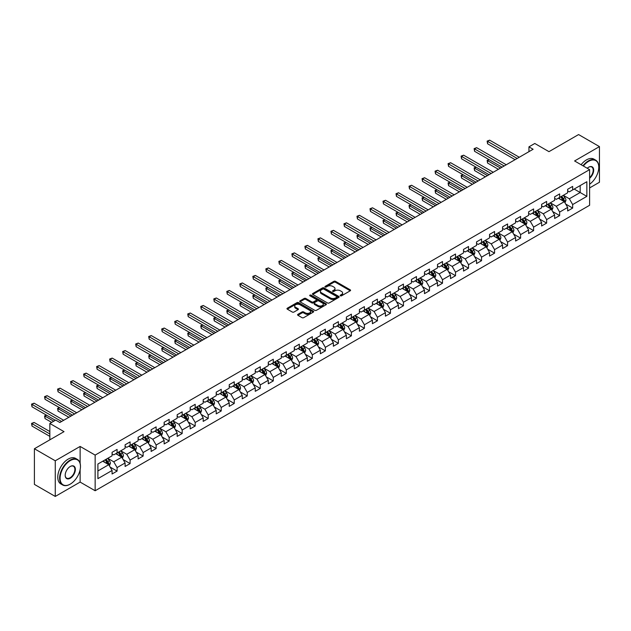 <?xml version="1.0" encoding="UTF-8"?>
<svg xmlns="http://www.w3.org/2000/svg" width="631" height="631" viewBox="0 0 631 631"><rect width="100%" height="100%" fill="white"/><g stroke="black" fill="none" stroke-linecap="round" stroke-linejoin="round"><path stroke-width="0.95" d="M340.393 295.813A0.812 0.465 0 0 0 341.545 295.813L350.244 290.788A1.159 0.67 0 0 0 350.584 290.315A1.159 0.67 0 0 0 350.244 289.842L335.503 281.331A1.159 0.67 0 0 0 333.862 281.331L325.162 286.356A0.812 0.465 0 0 0 326.306 287.018L327.434 286.364A3.707 2.138 0 0 1 332.679 286.364L333.909 287.073A3.707 2.138 0 0 1 334.99 288.588A3.707 2.138 0 0 1 333.909 290.102L332.782 290.749A0.812 0.465 0 0 0 333.925 291.412L335.053 290.765A3.707 2.138 0 0 1 340.29 290.765L341.521 291.475A3.707 2.138 0 0 1 342.609 292.989A3.707 2.138 0 0 1 341.521 294.496L340.393 295.15A0.812 0.465 0 0 0 340.393 295.813L340.393 295.15M297.911 314.333A1.159 0.67 0 0 0 297.572 314.806A1.159 0.67 0 0 0 297.911 315.279L302.044 317.669A1.159 0.67 0 0 0 303.685 317.669L313.347 312.093A1.159 0.67 0 0 0 313.686 311.619A1.159 0.67 0 0 0 313.347 311.146L298.605 302.635A1.159 0.67 0 0 0 296.972 302.635L287.302 308.212A1.159 0.67 0 0 0 286.963 308.685A1.159 0.67 0 0 0 287.302 309.158L292.303 312.045A1.159 0.67 0 0 0 293.936 312.045L298.077 309.655A1.159 0.67 0 0 0 298.416 309.182A1.159 0.67 0 0 0 298.077 308.709L295.6 307.281A3.1 1.79 0 0 1 294.693 306.011A3.1 1.79 0 0 1 296.602 304.363A3.1 1.79 0 0 1 299.977 304.749L309.687 310.349A3.1 1.79 0 0 1 310.594 311.619A3.1 1.79 0 0 1 308.677 313.268A3.1 1.79 0 0 1 305.301 312.881L303.685 311.951A1.159 0.67 0 0 0 302.044 311.951L297.911 314.333L297.911 315.279M589.606 187.935L599.45 182.256L599.45 146.605L578.588 134.561L548.97 151.661L534.788 143.474L528.944 146.849L533.116 149.255L59.85 422.494L55.678 420.08L49.841 423.456L49.841 439.831M80.129 463.351L80.129 446.432L55.26 460.788L34.405 448.744L64.023 431.643L49.841 423.456M80.129 446.432L95.147 455.101L589.606 169.629L589.606 205.28L95.147 490.752L95.147 455.101M599.45 146.605L574.589 160.96L589.606 169.629M327.521 302.967A1.159 0.67 0 0 0 329.153 302.967L338.823 297.382A1.159 0.67 0 0 0 339.162 296.909A1.159 0.67 0 0 0 338.823 296.436L324.082 287.925A1.159 0.67 0 0 0 322.441 287.925L312.779 293.51A1.159 0.67 0 0 0 312.44 293.975A1.159 0.67 0 0 0 312.779 294.448L327.521 302.967M310.271 295.986A0.812 0.465 0 0 1 311.099 296.097L326.069 304.741L316.423 310.318A1.159 0.67 0 0 1 314.782 310.318L300.04 301.807L304.174 299.433L304.174 298.471L300.04 300.861A1.159 0.67 0 0 0 299.701 301.334A1.159 0.67 0 0 0 300.04 301.807L300.04 300.861M304.174 299.433A1.159 0.67 0 0 1 305.814 299.433L305.814 298.471A1.159 0.67 0 0 0 304.174 298.471M305.814 298.471L311.793 301.926A1.159 0.67 0 0 0 313.433 301.926L316.178 300.34A1.159 0.67 0 0 0 316.517 299.867A1.159 0.67 0 0 0 316.178 299.394L309.947 295.797A0.812 0.465 0 0 1 311.099 295.134L326.085 303.787A1.159 0.67 0 0 1 326.424 304.26A1.159 0.67 0 0 1 326.085 304.734L326.085 303.787M55.26 460.788L55.26 496.439L34.405 484.395L34.405 448.744M110.125 467.074L117.09 471.097L117.09 467.579L125.104 462.957L125.104 466.475L130.104 463.58L130.104 460.07L138.118 455.44L138.118 458.958L143.127 456.071L143.127 452.553L151.132 447.931L151.132 451.441L156.141 448.554L156.141 445.036L164.147 440.414L164.147 443.932L169.155 441.037L169.155 437.52L177.169 432.898L177.169 436.415L182.17 433.521L182.17 430.011L190.183 425.381L190.183 428.899L195.192 426.012L195.192 422.494L203.198 417.864L203.198 421.382L208.206 418.495L208.206 414.977L216.22 410.355L216.22 413.873L221.221 410.978L221.221 407.46L229.234 402.838L229.234 406.356L234.243 403.461L234.243 399.944L242.249 395.321L242.249 398.839L247.257 395.952L247.257 392.435L255.263 387.805L255.263 391.323L260.272 388.436L260.272 384.918L268.285 380.296L268.285 383.806L273.286 380.919L273.286 377.401L281.3 372.779L281.3 376.297L286.308 373.402L286.308 369.884L294.314 365.262L294.314 368.78L299.323 365.885L299.323 362.375L307.329 357.745L307.329 361.263L312.337 358.376L312.337 354.859L320.351 350.237L320.351 353.746L325.351 350.86L325.351 347.342L333.365 342.72L333.365 346.238L338.374 343.343L338.374 339.825L346.38 335.203L346.38 338.721L351.388 335.826L351.388 332.316L359.394 327.686L359.394 331.204L364.402 328.317L364.402 324.799L372.416 320.169L372.416 323.687L377.417 320.8L377.417 317.283L385.431 312.66L385.431 316.178L390.439 313.284L390.439 309.766L398.445 305.144L398.445 308.662L403.454 305.767L403.454 302.249L411.459 297.627L411.459 301.145L416.468 298.258L416.468 294.74L424.482 290.11L424.482 293.628L429.482 290.741L429.482 287.223L437.496 282.601L437.496 286.111L442.505 283.224L442.505 279.707L450.51 275.084L450.51 278.602L455.519 275.708L455.519 272.19L463.525 267.568L463.525 271.085L468.533 268.191L468.533 264.681L476.547 260.051L476.547 263.569L481.548 260.682L481.548 257.164L489.561 252.542L489.561 256.052L494.57 253.165L494.57 249.647L502.576 245.025L502.576 248.543L507.584 245.648L507.584 242.13L515.598 237.508L515.598 241.026L520.599 238.132L520.599 234.622L528.612 229.992L528.612 233.509L533.613 230.623L533.613 227.105L541.627 222.475L541.627 225.993L546.635 223.106L546.635 219.588L554.641 214.966L554.641 218.484L559.65 215.589L559.65 212.071L567.663 207.449L567.663 210.967L572.664 208.072L572.664 204.554L586.854 196.367L586.854 181.72L580.173 185.577L580.173 192.518L586.854 196.367M117.09 471.097L112.081 473.991L112.081 470.474L97.9 478.661L97.9 464.014L112.081 455.827L112.081 452.309L117.09 449.422L117.09 452.94L125.104 448.31L125.104 444.792L130.104 441.905L130.104 445.423L138.118 440.801L138.118 437.283L143.127 434.388L143.127 437.906L151.132 433.284L151.132 429.766L156.141 426.879L156.141 430.389L164.147 425.767L164.147 422.249L169.155 419.363L169.155 422.88L177.169 418.25L177.169 414.733L182.17 411.846L182.17 415.364L190.183 410.742L190.183 407.224L195.192 404.329L195.192 407.847L203.198 403.225L203.198 399.707L208.206 396.812L208.206 400.33L216.22 395.708L216.22 392.19L221.221 389.303L221.221 392.821L229.234 388.191L229.234 384.673L234.243 381.787L234.243 385.304L242.249 380.674L242.249 377.164L247.257 374.27L247.257 377.788L255.263 373.166L255.263 369.648L260.272 366.753L260.272 370.271L268.285 365.649L268.285 362.131L273.286 359.244L273.286 362.754L281.3 358.132L281.3 354.614L286.308 351.727L286.308 355.245L294.314 350.615L294.314 347.097L299.323 344.21L299.323 347.728L307.329 343.106L307.329 339.588L312.337 336.694L312.337 340.212L320.351 335.589L320.351 332.072L325.351 329.185L325.351 332.695L333.365 328.073L333.365 324.555L338.374 321.668L338.374 325.186L346.38 320.556L346.38 317.038L351.388 314.151L351.388 317.669L359.394 313.047L359.394 309.529L364.402 306.634L364.402 310.152L372.416 305.53L372.416 302.012L377.417 299.118L377.417 302.635L385.431 298.013L385.431 294.496L390.439 291.609L390.439 295.127L398.445 290.497L398.445 286.979L403.454 284.092L403.454 287.61L411.459 282.98L411.459 279.47L416.468 276.575L416.468 280.093L424.482 275.471L424.482 271.953L429.482 269.058L429.482 272.576L437.496 267.954L437.496 264.436L442.505 261.55L442.505 265.059L450.51 260.437L450.51 256.92L455.519 254.033L455.519 257.551L463.525 252.921L463.525 249.403L468.533 246.516L468.533 250.034L476.547 245.412L476.547 241.894L481.548 238.999L481.548 242.517L489.561 237.895L489.561 234.377L494.57 231.49L494.57 235L502.576 230.378L502.576 226.86L507.584 223.973L507.584 227.491L515.598 222.861L515.598 219.343L520.599 216.457L520.599 219.974L528.612 215.352L528.612 211.835L533.613 208.94L533.613 212.458L541.627 207.836L541.627 204.318L546.635 201.423L546.635 204.941L554.641 200.319L554.641 196.801L559.65 193.914L559.65 197.432L567.663 192.802L567.663 189.284L572.664 186.397L572.664 189.915L586.854 181.72M115.757 453.705L121.767 457.175L113.754 461.797L107.743 458.335M112.081 453.902L113.754 454.864L117.09 452.94M113.754 461.797L117.09 467.579M121.767 457.175L125.104 462.957M128.771 446.196L134.782 449.658L126.768 454.288L120.766 450.818M125.104 446.385L126.768 447.347L130.104 445.423M126.768 454.288L130.104 460.07M134.782 449.658L138.118 455.44M141.786 438.679L147.796 442.15L139.79 446.772L133.78 443.301M138.118 438.868L139.79 439.831L143.127 437.906M139.79 446.772L143.127 452.553M147.796 442.15L151.132 447.931M154.808 431.162L160.81 434.633L152.805 439.255L146.794 435.784M151.132 431.359L152.805 432.322L156.141 430.389M152.805 439.255L156.141 445.036M160.81 434.633L164.147 440.414M167.822 423.646L173.833 427.116L165.819 431.738L159.809 428.275M164.147 423.843L165.819 424.805L169.155 422.88M165.819 431.738L169.155 437.52M173.833 427.116L177.169 432.898M180.837 416.137L186.847 419.599L178.833 424.229L172.831 420.759M177.169 416.326L178.833 417.288L182.17 415.364M178.833 424.229L182.17 430.011M186.847 419.599L190.183 425.381M193.851 408.62L199.861 412.09L191.856 416.712L185.845 413.242M190.183 408.809L191.856 409.771L195.192 407.847M191.856 416.712L195.192 422.494M199.861 412.09L203.198 417.864M206.873 401.103L212.876 404.574L204.87 409.196L198.86 405.725M203.198 401.292L204.87 402.262L208.206 400.33M204.87 409.196L208.206 414.977M212.876 404.574L216.22 410.355M219.888 393.586L225.898 397.057L217.884 401.679L211.874 398.216M216.22 393.783L217.884 394.746L221.221 392.821M217.884 401.679L221.221 407.46M225.898 397.057L229.234 402.838M232.902 386.069L238.912 389.54L230.899 394.17L224.896 390.699M229.234 386.267L230.899 387.229L234.243 385.304M230.899 394.17L234.243 399.944M238.912 389.54L242.249 395.321M245.916 378.561L251.927 382.023L243.921 386.653L237.911 383.183M242.249 378.75L243.921 379.712L247.257 377.788M243.921 386.653L247.257 392.435M251.927 382.023L255.263 387.805M258.939 371.044L264.941 374.514L256.935 379.136L250.925 375.666M255.263 371.233L256.935 372.203L260.272 370.271M256.935 379.136L260.272 384.918M264.941 374.514L268.285 380.296M271.953 363.527L277.963 366.997L269.95 371.62L263.939 368.149M268.285 363.724L269.95 364.686L273.286 362.754M269.95 371.62L273.286 377.401M277.963 366.997L281.3 372.779M284.967 356.01L290.978 359.481L282.964 364.103L276.962 360.64M281.3 356.207L282.964 357.17L286.308 355.245M282.964 364.103L286.308 369.884M290.978 359.481L294.314 365.262M297.99 348.501L303.992 351.964L295.986 356.594L289.976 353.123M294.314 348.691L295.986 349.653L299.323 347.728M295.986 356.594L299.323 362.375M303.992 351.964L307.329 357.745M311.004 340.985L317.007 344.455L309.001 349.077L302.99 345.607M307.329 341.174L309.001 342.136L312.337 340.212M309.001 349.077L312.337 354.859M317.007 344.455L320.351 350.237M324.019 333.468L330.029 336.938L322.015 341.56L316.013 338.09M320.351 333.665L322.015 334.627L325.351 332.695M322.015 341.56L325.351 347.342M330.029 336.938L333.365 342.72M337.033 325.951L343.043 329.421L335.029 334.044L329.027 330.581M333.365 326.148L335.029 327.11L338.374 325.186M335.029 334.044L338.374 339.825M343.043 329.421L346.38 335.203M350.055 318.442L356.058 321.905L348.052 326.535L342.041 323.064M346.38 318.631L348.052 319.594L351.388 317.669M348.052 326.535L351.388 332.316M356.058 321.905L359.394 327.686M363.07 310.925L369.08 314.396L361.066 319.018L355.056 315.547M359.394 311.115L361.066 312.077L364.402 310.152M361.066 319.018L364.402 324.799M369.08 314.396L372.416 320.169M376.084 303.408L382.094 306.879L374.08 311.501L368.078 308.031M372.416 303.598L374.08 304.568L377.417 302.635M374.08 311.501L377.417 317.283M382.094 306.879L385.431 312.66M389.098 295.892L395.109 299.362L387.095 303.984L381.092 300.522M385.431 296.089L387.095 297.051L390.439 295.127M387.095 303.984L390.439 309.766M395.109 299.362L398.445 305.144M402.121 288.375L408.123 291.845L400.117 296.475L394.107 293.005M398.445 288.572L400.117 289.534L403.454 287.61M400.117 296.475L403.454 302.249M408.123 291.845L411.459 297.627M415.135 280.866L421.145 284.329L413.131 288.959L407.121 285.488M411.459 281.055L413.131 282.018L416.468 280.093M413.131 288.959L416.468 294.74M421.145 284.329L424.482 290.11M428.149 273.349L434.16 276.82L426.146 281.442L420.143 277.971M424.482 273.538L426.146 274.509L429.482 272.576M426.146 281.442L429.482 287.223M434.16 276.82L437.496 282.601M441.164 265.832L447.174 269.303L439.168 273.925L433.158 270.454M437.496 266.03L439.168 266.992L442.505 265.059M439.168 273.925L442.505 279.707M447.174 269.303L450.51 275.084M454.186 258.316L460.188 261.786L452.182 266.408L446.172 262.946M450.51 258.513L452.182 259.475L455.519 257.551M452.182 266.408L455.519 272.19M460.188 261.786L463.525 267.568M467.2 250.807L473.211 254.269L465.197 258.899L459.187 255.429M463.525 250.996L465.197 251.958L468.533 250.034M465.197 258.899L468.533 264.681M473.211 254.269L476.547 260.051M480.215 243.29L486.225 246.76L478.211 251.383L472.209 247.912M476.547 243.479L478.211 244.442L481.548 242.517M478.211 251.383L481.548 257.164M486.225 246.76L489.561 252.542M493.229 235.773L499.239 239.244L491.233 243.866L485.223 240.395M489.561 235.97L491.233 236.933L494.57 235M491.233 243.866L494.57 249.647M499.239 239.244L502.576 245.025M506.251 228.256L512.254 231.727L504.248 236.349L498.238 232.886M502.576 228.454L504.248 229.416L507.584 227.491M504.248 236.349L507.584 242.13M512.254 231.727L515.598 237.508M519.266 220.747L525.276 224.21L517.262 228.84L511.252 225.37M515.598 220.937L517.262 221.899L520.599 219.974M517.262 228.84L520.599 234.622M525.276 224.21L528.612 229.992M532.28 213.231L538.29 216.701L530.277 221.323L524.274 217.853M528.612 213.42L530.277 214.382L533.613 212.458M530.277 221.323L533.613 227.105M538.29 216.701L541.627 222.475M545.294 205.714L551.305 209.184L543.299 213.806L537.289 210.336M541.627 205.903L543.299 206.873L546.635 204.941M543.299 213.806L546.635 219.588M551.305 209.184L554.641 214.966M558.317 198.197L564.319 201.668L556.313 206.29L550.303 202.827M554.641 198.394L556.313 199.357L559.65 197.432M556.313 206.29L559.65 212.071M564.319 201.668L567.663 207.449M574.171 189.048L580.173 192.518L569.328 198.781L563.317 195.31M567.663 190.877L569.328 191.84L572.664 189.915M569.328 198.781L572.664 204.554M55.26 496.439L80.129 482.084L95.147 490.752M528.944 146.849L528.944 151.661M97.9 470.955L108.745 464.692L102.743 461.222M108.745 464.692L112.081 470.474M565.699 204.05L572.664 208.072M552.685 211.566L559.65 215.589M539.663 219.083L546.635 223.106M526.648 226.6L533.613 230.623M513.634 234.109L520.599 238.132M500.62 241.626L507.584 245.648M487.597 249.142L494.57 253.165M474.583 256.659L481.548 260.682M461.569 264.168L468.533 268.191M448.554 271.685L455.519 275.708M435.532 279.202L442.505 283.224M422.518 286.719L429.482 290.741M409.503 294.235L416.468 298.258M396.489 301.744L403.454 305.767M383.467 309.261L390.439 313.284M370.452 316.778L377.417 320.8M357.438 324.295L364.402 328.317M344.423 331.803L351.388 335.826M331.401 339.32L338.374 343.343M318.387 346.837L325.351 350.86M305.372 354.354L312.337 358.376M292.358 361.863L299.323 365.885M279.336 369.38L286.308 373.402M266.321 376.896L273.286 380.919M253.307 384.413L260.272 388.436M240.285 391.93L247.257 395.952M227.27 399.439L234.243 403.461M214.256 406.956L221.221 410.978M201.242 414.472L208.206 418.495M188.219 421.989L195.192 426.012M175.205 429.498L182.17 433.521M162.191 437.015L169.155 441.037M149.176 444.532L156.141 448.554M136.154 452.048L143.127 456.071M123.14 459.557L130.104 463.58M80.129 482.084L80.129 469.653M340.724 295.923L341.521 295.466A3.707 2.138 0 0 0 342.609 293.951L342.609 292.989M334.99 288.588L334.99 289.55A3.707 2.138 0 0 1 333.909 291.065L333.105 291.53M350.229 290.796L335.503 282.294A1.159 0.67 0 0 0 333.862 282.294L325.486 287.129M338.823 296.436L338.823 297.382L324.082 288.888A1.159 0.67 0 0 0 322.441 288.888L312.795 294.464M336.773 297.24A0.812 0.465 0 0 0 336.773 296.578L323.829 289.108A0.812 0.465 0 0 0 322.686 289.108L321.495 289.795A3.707 2.138 0 0 0 320.414 291.309A3.707 2.138 0 0 0 321.495 292.823L330.344 297.927A3.707 2.138 0 0 0 335.582 297.927L336.773 297.24L336.773 298.203A0.812 0.465 0 0 0 337.009 297.871L337.009 296.909M320.414 291.309L320.414 292.271A3.707 2.138 0 0 0 321.495 293.786L321.495 292.823M336.773 298.203L335.582 298.889A3.707 2.138 0 0 1 330.344 298.889L321.495 293.786M305.814 299.433L311.793 302.888A1.159 0.67 0 0 0 313.433 302.888L316.178 301.303A1.159 0.67 0 0 0 316.517 300.829L316.517 299.867M318 305.507A3.1 1.79 0 0 0 321.376 305.893A3.1 1.79 0 0 0 323.285 304.237A3.1 1.79 0 0 0 322.378 302.975L318.963 301.003A1.159 0.67 0 0 0 317.322 301.003L314.577 302.588A1.159 0.67 0 0 0 314.238 303.054A1.159 0.67 0 0 0 314.577 303.527L318 305.507L318 306.469A3.1 1.79 0 0 0 321.376 306.855A3.1 1.79 0 0 0 323.285 305.207L323.285 304.237M314.238 303.054L314.238 304.024A1.159 0.67 0 0 0 314.577 304.497L314.577 303.527M318 306.469L314.577 304.497M310.594 311.619L310.594 312.582A3.1 1.79 0 0 1 308.677 314.23A3.1 1.79 0 0 1 305.301 313.844L303.685 312.913A1.159 0.67 0 0 0 302.044 312.913L297.927 315.287M294.693 306.011L294.693 306.974A3.1 1.79 0 0 0 295.6 308.243L295.6 307.281M298.077 308.709L298.077 309.655L295.6 308.243M313.347 311.146L313.347 312.093L298.605 303.598A1.159 0.67 0 0 0 296.972 303.598L287.318 309.166L287.302 308.212M564.982 202.811L565.975 200.311A3.123 1.806 -120 0 0 564.974 197.645L563.254 195.35M560.249 199.317L559.082 197.755M489.167 159.722L487.582 160.637L487.582 163.05L498.403 169.297M560.667 196.84L562.387 199.136A3.123 1.806 60 0 1 563.286 201.021L564.288 200.445A3.123 1.806 -120 0 0 563.388 198.56L561.669 196.265M560.888 196.714L562.797 199.262A1.593 0.923 60 0 1 563.089 199.751L564.288 200.445M487.582 163.05L487.124 160.377L500.493 168.091M487.124 160.377L488.986 159.619M517.175 158.46L487.582 141.368L489.672 140.169L519.266 157.253M515.093 159.659L487.582 143.781L487.582 141.368L487.124 141.107L489.672 140.169M487.582 143.781L487.124 141.107M589.606 184.22A14.395 8.313 120 0 0 598.78 167.223A14.395 8.313 120 0 0 588.605 161.347A14.395 8.313 120 0 0 583.375 166.032M582.941 165.787A14.75 8.518 -60 0 1 588.352 160.913A14.75 8.518 -60 0 1 595.727 160.179A14.75 8.518 -60 0 1 598.78 166.931A14.75 8.518 -60 0 1 598.78 167.081M587.209 168.248A7.201 4.157 -60 0 1 588.605 167.223L588.605 167.223A7.201 4.157 -60 0 1 593.668 169.597A7.201 4.157 -60 0 1 589.606 178.289M581.104 164.723A14.75 8.518 -60 0 1 586.514 159.856A14.75 8.518 -60 0 1 593.889 159.122L595.727 160.179M589.606 177.634A6.846 3.952 120 0 0 593.03 171.703A6.846 3.952 120 0 0 591.775 167.026A6.846 3.952 120 0 0 588.478 167.302M70.033 484.253L70.286 484.103A14.395 8.313 120 0 0 80.46 466.475A14.395 8.313 120 0 0 70.286 460.598A14.395 8.313 120 0 0 60.103 478.227A14.395 8.313 120 0 0 70.286 484.103L70.033 484.253A14.75 8.518 -60 0 1 62.658 484.979A14.75 8.518 -60 0 1 60.395 473.163A14.75 8.518 -60 0 1 70.033 460.165A14.75 8.518 -60 0 1 77.408 459.431A14.75 8.518 -60 0 1 80.46 466.183A14.75 8.518 -60 0 1 80.46 466.333M70.286 478.227A7.201 4.157 -60 0 1 65.19 475.293A7.201 4.157 -60 0 1 70.286 466.475L70.286 466.475A7.201 4.157 -60 0 1 75.373 469.409A7.201 4.157 -60 0 1 70.286 478.227M65.19 475.143A6.846 3.952 120 0 0 66.61 478.132A6.846 3.952 120 0 0 70.033 477.793A6.846 3.952 120 0 0 74.505 471.767A6.846 3.952 120 0 0 73.456 466.277A6.846 3.952 120 0 0 70.159 466.546M62.658 484.979L60.821 483.922A14.75 8.518 -60 0 1 58.557 472.098A14.75 8.518 -60 0 1 68.195 459.1A14.75 8.518 -60 0 1 75.57 458.374L77.408 459.431M551.967 210.328L552.961 207.828A3.123 1.806 -120 0 0 551.959 205.162L550.24 202.859M547.235 206.834L546.067 205.272M476.153 167.239L474.567 168.154L474.567 170.559L485.389 176.814M547.653 204.357L549.372 206.652A3.123 1.806 60 0 1 550.271 208.538L551.273 207.954A3.123 1.806 -120 0 0 550.374 206.077L548.654 203.781M547.866 204.231L549.782 206.779A1.593 0.923 60 0 1 550.066 207.268L551.273 207.954M474.567 170.559L474.11 167.885L487.471 175.607M474.11 167.885L475.971 167.136M538.945 217.837L539.939 215.337A3.123 1.806 -120 0 0 538.945 212.679L537.218 210.375M534.22 214.351L533.053 212.789M463.138 174.755L461.553 175.67L461.553 178.076L472.374 184.323M534.638 211.874L536.358 214.169A3.123 1.806 60 0 1 537.249 216.047L538.251 215.471A3.123 1.806 -120 0 0 537.36 213.594L535.632 211.29M534.851 211.748L536.76 214.295A1.593 0.923 60 0 1 537.052 214.777L538.251 215.471M461.553 178.076L461.095 175.402L474.457 183.124M461.095 175.402L462.957 174.645M504.161 165.969L474.567 148.884L476.65 147.678L506.251 164.77M502.079 167.176L474.567 151.29L474.567 148.884L474.11 148.616L476.65 147.678M474.567 151.29L474.11 148.616M491.147 173.486L461.553 156.401L463.635 155.194L493.229 172.279M489.064 174.692L461.553 158.807L461.553 156.401L461.095 156.133L463.635 155.194M461.553 158.807L461.095 156.133M525.931 225.354L526.924 222.853A3.123 1.806 -120 0 0 525.931 220.187L524.203 217.892M521.206 221.86L520.031 220.298M450.124 182.272L448.538 183.187L448.538 185.593L459.36 191.84M521.616 219.383L523.344 221.686A3.123 1.806 60 0 1 524.235 223.563L525.237 222.988A3.123 1.806 -120 0 0 524.345 221.11L522.618 218.807M521.837 219.257L523.746 221.812A1.593 0.923 60 0 1 524.038 222.293L525.237 222.988M448.538 185.593L448.073 182.919L461.442 190.633M448.073 182.919L449.935 182.162M512.916 232.871L513.91 230.37A3.123 1.806 -120 0 0 512.908 227.704L511.189 225.409M508.184 229.376L507.016 227.815M437.102 189.781L435.516 190.696L435.516 193.11L446.338 199.357M508.602 226.9L510.321 229.203A3.123 1.806 60 0 1 511.22 231.08L512.222 230.504A3.123 1.806 -120 0 0 511.323 228.619L509.603 226.324M508.823 226.774L510.731 229.321A1.593 0.923 60 0 1 511.023 229.81L512.222 230.504M435.516 193.11L435.059 190.436L448.428 198.15M435.059 190.436L436.92 189.679M499.902 240.387L500.896 237.887A3.123 1.806 -120 0 0 499.894 235.221L498.174 232.926M495.169 236.893L494.002 235.331M424.087 197.298L422.502 198.213L422.502 200.619L433.323 206.873M495.587 234.416L497.307 236.712A3.123 1.806 60 0 1 498.206 238.597L499.2 238.013A3.123 1.806 -120 0 0 498.309 236.136L496.589 233.841M495.8 234.29L497.717 236.838A1.593 0.923 60 0 1 498.001 237.327L499.2 238.013M422.502 200.619L422.044 197.953L435.406 205.667M422.044 197.953L423.906 197.195M478.132 181.002L448.538 163.918L450.621 162.711L480.215 179.796M476.042 182.209L448.538 166.324L448.538 163.918L448.073 163.65L450.621 162.711M448.538 166.324L448.073 163.65M465.11 188.519L435.516 171.427L437.606 170.228L467.2 187.312M463.028 189.718L435.516 173.84L435.516 171.427L435.059 171.167L437.606 170.228M435.516 173.84L435.059 171.167M452.096 196.028L422.502 178.944L424.584 177.737L454.186 194.829M450.013 197.235L422.502 181.349L422.502 178.944L422.044 178.676L424.584 177.737M422.502 181.349L422.044 178.676M439.081 203.545L409.487 186.46L411.57 185.254L441.164 202.338M436.991 204.752L409.487 188.866L409.487 186.46L409.03 186.192L411.57 185.254M409.487 188.866L409.03 186.192M426.067 211.062L396.465 193.977L398.555 192.77L428.149 209.855M423.977 212.268L396.465 196.383L396.465 193.977L396.008 193.709L398.555 192.77M396.465 196.383L396.008 193.709M413.045 218.578L383.451 201.486L385.541 200.287L415.135 217.372M410.962 219.777L383.451 203.9L383.451 201.486L382.993 201.226L385.541 200.287M383.451 203.9L382.993 201.226M400.03 226.087L370.436 209.003L372.519 207.796L402.121 224.888M397.948 227.294L370.436 211.417L370.436 209.003L369.979 208.743L372.519 207.796M370.436 211.417L369.979 208.743M387.016 233.604L357.422 216.52L359.504 215.313L389.098 232.405M384.926 234.811L357.422 218.925L357.422 216.52L356.965 216.252L359.504 215.313M357.422 218.925L356.965 216.252M374.002 241.121L344.4 224.037L346.49 222.83L376.084 239.914M371.911 242.328L344.4 226.442L344.4 224.037L343.942 223.768L346.49 222.83M344.4 226.442L343.942 223.768M360.979 248.638L331.385 231.545L333.476 230.347L363.07 247.431M358.897 249.837L331.385 233.959L331.385 231.545L330.928 231.285L333.476 230.347M331.385 233.959L330.928 231.285M347.965 256.154L318.371 239.062L320.453 237.863L350.055 254.948M345.883 257.353L318.371 241.476L318.371 239.062L317.914 238.802L320.453 237.863M318.371 241.476L317.914 238.802M334.951 263.663L305.357 246.579L307.439 245.372L337.033 262.464M332.86 264.87L305.357 248.985L305.357 246.579L304.891 246.311L307.439 245.372M305.357 248.985L304.891 246.311M321.936 271.18L292.334 254.096L294.425 252.889L324.019 269.973M319.846 272.387L292.334 256.501L292.334 254.096L291.877 253.828L294.425 252.889M292.334 256.501L291.877 253.828M308.914 278.697L279.32 261.613L281.41 260.406L311.004 277.49M306.832 279.904L279.32 264.018L279.32 261.613L278.863 261.344L281.41 260.406M279.32 264.018L278.863 261.344M295.9 286.214L266.306 269.121L268.388 267.923L297.99 285.007M293.817 287.413L266.306 271.535L266.306 269.121L265.848 268.861L268.388 267.923M266.306 271.535L265.848 268.861M282.885 293.723L253.291 276.638L255.374 275.431L284.967 292.524M280.795 294.929L253.291 279.044L253.291 276.638L252.826 276.37L255.374 275.431M253.291 279.044L252.826 276.37M269.871 301.239L240.269 284.155L242.359 282.948L271.953 300.033M267.781 302.446L240.269 286.561L240.269 284.155L239.812 283.887L242.359 282.948M240.269 286.561L239.812 283.887M256.849 308.756L227.255 291.672L229.345 290.465L258.939 307.549M254.766 309.963L227.255 294.078L227.255 291.672L226.797 291.404L229.345 290.465M227.255 294.078L226.797 291.404M243.834 316.273L214.24 299.181L216.323 297.982L245.924 315.066M241.752 317.472L214.24 301.594L214.24 299.181L213.783 298.92L216.323 297.982M214.24 301.594L213.783 298.92M486.88 247.896L487.873 245.396A3.123 1.806 -120 0 0 486.88 242.738L485.152 240.435M482.155 244.41L480.98 242.848M411.073 204.815L409.487 205.73L409.487 208.135L420.309 214.382M482.565 241.933L484.292 244.229A3.123 1.806 60 0 1 485.184 246.114L486.185 245.53A3.123 1.806 -120 0 0 485.294 243.653L483.567 241.35M482.786 241.807L484.695 244.355A1.593 0.923 60 0 1 484.987 244.836L486.185 245.53M409.487 208.135L409.03 205.461L422.391 213.183M409.03 205.461L410.884 204.704M473.865 255.413L474.859 252.913A3.123 1.806 -120 0 0 473.857 250.255L472.138 247.951M469.141 251.919L467.965 250.357M398.051 212.331L396.465 213.246L396.465 215.652L407.287 221.899M469.551 249.442L471.278 251.745A3.123 1.806 60 0 1 472.169 253.623L473.171 253.047A3.123 1.806 -120 0 0 472.272 251.17L470.552 248.866M469.772 249.316L471.68 251.872A1.593 0.923 60 0 1 471.972 252.353L473.171 253.047M396.465 215.652L396.008 212.978L409.377 220.692M396.008 212.978L397.869 212.221M460.851 262.93L461.845 260.429A3.123 1.806 -120 0 0 460.843 257.763L459.123 255.468M456.118 259.436L454.951 257.874M385.036 219.84L383.451 220.755L383.451 223.169L394.272 229.416M456.536 256.959L458.256 259.262A3.123 1.806 60 0 1 459.155 261.139L460.157 260.564A3.123 1.806 -120 0 0 459.258 258.678L457.538 256.383M456.757 256.833L458.666 259.388A1.593 0.923 60 0 1 458.95 259.869L460.157 260.564M383.451 223.169L382.993 220.495L396.363 228.209M382.993 220.495L384.855 219.738M447.836 270.447L448.822 267.946A3.123 1.806 -120 0 0 447.829 265.28L446.109 262.985M443.104 266.952L441.937 265.391M372.022 227.357L370.436 228.272L370.436 230.686L381.258 236.933M443.522 264.476L445.241 266.771A3.123 1.806 60 0 1 446.141 268.656L447.134 268.08A3.123 1.806 -120 0 0 446.243 266.195L444.524 263.9M443.735 264.35L445.652 266.897A1.593 0.923 60 0 1 445.936 267.386L447.134 268.08M370.436 230.686L369.979 228.012L383.34 235.726M369.979 228.012L371.84 227.255M434.814 277.955L435.808 275.455A3.123 1.806 -120 0 0 434.814 272.797L433.087 270.494M430.09 274.469L428.914 272.907M359.007 234.874L357.422 235.789L357.422 238.195L368.244 244.442M430.5 271.993L432.227 274.288A3.123 1.806 60 0 1 433.118 276.173L434.12 275.589A3.123 1.806 -120 0 0 433.229 273.712L431.501 271.409M430.721 271.866L432.629 274.414A1.593 0.923 60 0 1 432.921 274.895L434.12 275.589M357.422 238.195L356.965 235.521L370.326 243.243M356.965 235.521L358.818 234.764M421.8 285.472L422.794 282.972A3.123 1.806 -120 0 0 421.792 280.314L420.072 278.011M417.067 281.986L415.9 280.424M345.985 242.391L344.4 243.306L344.4 245.711L355.221 251.958M417.485 279.501L419.213 281.805A3.123 1.806 60 0 1 420.104 283.682L421.106 283.106A3.123 1.806 -120 0 0 420.207 281.229L418.487 278.926M417.706 279.383L419.615 281.931A1.593 0.923 60 0 1 419.907 282.412L421.106 283.106M344.4 245.711L343.942 243.038L357.312 250.759M343.942 243.038L345.804 242.28M408.785 292.989L409.779 290.489A3.123 1.806 -120 0 0 408.778 287.823L407.058 285.527M404.053 289.495L402.886 287.933M332.971 249.9L331.385 250.815L331.385 253.228L342.207 259.475M404.471 287.018L406.19 289.321A3.123 1.806 60 0 1 407.09 291.199L408.091 290.623A3.123 1.806 -120 0 0 407.192 288.738L405.473 286.442M404.692 286.892L406.601 289.448A1.593 0.923 60 0 1 406.885 289.929L408.091 290.623M331.385 253.228L330.928 250.554L344.297 258.268M330.928 250.554L332.789 249.797M395.771 300.506L396.757 298.006A3.123 1.806 -120 0 0 395.763 295.34L394.044 293.044M391.039 297.012L389.871 295.45M319.956 257.416L318.371 258.331L318.371 260.745L329.193 266.992M391.457 294.535L393.176 296.83A3.123 1.806 60 0 1 394.067 298.715L395.069 298.14A3.123 1.806 -120 0 0 394.178 296.255L392.458 293.959M391.67 294.409L393.586 296.956A1.593 0.923 60 0 1 393.87 297.446L395.069 298.14M318.371 260.745L317.914 258.071L331.275 265.785M317.914 258.071L319.775 257.314M382.749 308.023L383.743 305.522A3.123 1.806 -120 0 0 382.749 302.856L381.021 300.553M378.024 304.528L376.849 302.967M306.942 264.933L305.357 265.848L305.357 268.254L316.178 274.509M378.434 302.052L380.162 304.347A3.123 1.806 60 0 1 381.053 306.232L382.055 305.649A3.123 1.806 -120 0 0 381.163 303.771L379.436 301.476M378.655 301.926L380.564 304.473A1.593 0.923 60 0 1 380.856 304.962L382.055 305.649M305.357 268.254L304.891 265.58L318.261 273.302M304.891 265.58L306.753 264.831M369.734 315.532L370.728 313.031A3.123 1.806 -120 0 0 369.727 310.373L368.007 308.07M365.002 312.045L363.835 310.484M293.92 272.45L292.334 273.365L292.334 275.771L303.156 282.018M365.42 309.569L367.139 311.864A3.123 1.806 60 0 1 368.039 313.741L369.04 313.165A3.123 1.806 -120 0 0 368.141 311.288L366.422 308.985M365.641 309.442L367.55 311.99A1.593 0.923 60 0 1 367.841 312.471L369.04 313.165M292.334 275.771L291.877 273.097L305.246 280.819M291.877 273.097L293.738 272.34M356.72 323.048L357.714 320.548A3.123 1.806 -120 0 0 356.712 317.882L354.993 315.587M351.988 319.554L350.82 317.992M280.905 279.967L279.32 280.882L279.32 283.287L290.142 289.534M352.406 317.077L354.125 319.381A3.123 1.806 60 0 1 355.024 321.258L356.026 320.682A3.123 1.806 -120 0 0 355.127 318.805L353.407 316.502M352.619 316.951L354.535 319.507A1.593 0.923 60 0 1 354.819 319.988L356.026 320.682M279.32 283.287L278.863 280.614L292.232 288.328M278.863 280.614L280.724 279.856M343.706 330.565L344.692 328.065A3.123 1.806 -120 0 0 343.698 325.399L341.978 323.104M338.973 327.071L337.806 325.509M267.891 287.476L266.306 288.391L266.306 290.804L277.127 297.051M339.391 324.594L341.111 326.897A3.123 1.806 60 0 1 342.002 328.775L343.004 328.199A3.123 1.806 -120 0 0 342.112 326.314L340.393 324.019M339.604 324.468L341.513 327.016A1.593 0.923 60 0 1 341.805 327.505L343.004 328.199M266.306 290.804L265.848 288.13L279.21 295.844M265.848 288.13L267.71 287.373M330.683 338.082L331.677 335.582A3.123 1.806 -120 0 0 330.683 332.916L328.956 330.62M325.959 334.588L324.784 333.026M254.877 294.993L253.291 295.907L253.291 298.313L264.113 304.568M326.369 332.111L328.096 334.406A3.123 1.806 60 0 1 328.988 336.291L329.989 335.708A3.123 1.806 -120 0 0 329.098 333.831L327.371 331.535M326.59 331.985L328.499 334.533A1.593 0.923 60 0 1 328.79 335.022L329.989 335.708M253.291 298.313L252.826 295.647L266.195 303.361M252.826 295.647L254.687 294.89M317.669 345.591L318.663 343.09A3.123 1.806 -120 0 0 317.661 340.432L315.942 338.129M312.937 342.105L311.769 340.543M241.854 302.509L240.269 303.424L240.269 305.83L251.091 312.077M313.355 339.628L315.074 341.923A3.123 1.806 60 0 1 315.973 343.808L316.975 343.225A3.123 1.806 -120 0 0 316.076 341.347L314.356 339.044M313.575 339.502L315.484 342.049A1.593 0.923 60 0 1 315.776 342.53L316.975 343.225M240.269 305.83L239.812 303.156L253.181 310.878M239.812 303.156L241.673 302.399M304.655 353.108L305.649 350.607A3.123 1.806 -120 0 0 304.647 347.949L302.927 345.646M299.922 349.613L298.755 348.052M228.84 310.026L227.255 310.941L227.255 313.347L238.076 319.594M300.34 347.137L302.06 349.44A3.123 1.806 60 0 1 302.959 351.317L303.961 350.741A3.123 1.806 -120 0 0 303.061 348.864L301.342 346.561M300.553 347.011L302.47 349.566A1.593 0.923 60 0 1 302.754 350.047L303.961 350.741M227.255 313.347L226.797 310.673L240.166 318.387M226.797 310.673L228.659 309.916M291.64 360.624L292.626 358.124A3.123 1.806 -120 0 0 291.632 355.458L289.913 353.163M286.908 357.13L285.74 355.568M215.826 317.535L214.24 318.45L214.24 320.863L225.062 327.11M287.326 354.654L289.045 356.957A3.123 1.806 60 0 1 289.937 358.834L290.938 358.258A3.123 1.806 -120 0 0 290.047 356.373L288.328 354.078M287.539 354.527L289.448 357.083A1.593 0.923 60 0 1 289.739 357.564L290.938 358.258M214.24 320.863L213.783 318.19L227.144 325.904M213.783 318.19L215.644 317.432M278.618 368.141L279.612 365.641A3.123 1.806 -120 0 0 278.618 362.975L276.891 360.68M273.893 364.647L272.718 363.085M202.811 325.052L201.226 325.967L201.226 328.38L212.048 334.627M274.304 362.17L276.031 364.466A3.123 1.806 60 0 1 276.922 366.351L277.924 365.775A3.123 1.806 -120 0 0 277.033 363.89L275.305 361.595M274.524 362.044L276.433 364.592A1.593 0.923 60 0 1 276.725 365.081L277.924 365.775M201.226 328.38L200.761 325.706L214.13 333.42M200.761 325.706L202.622 324.949M265.604 375.65L266.597 373.15A3.123 1.806 -120 0 0 265.596 370.492L263.876 368.188M260.871 372.164L259.704 370.602M189.789 332.569L188.204 333.483L188.204 335.889L199.025 342.136M261.289 369.687L263.009 371.982A3.123 1.806 60 0 1 263.908 373.867L264.91 373.284A3.123 1.806 -120 0 0 264.01 371.407L262.291 369.103M261.51 369.561L263.419 372.109A1.593 0.923 60 0 1 263.711 372.59L264.91 373.284M188.204 335.889L187.746 333.215L201.115 340.937M187.746 333.215L189.608 332.458M252.589 383.167L253.583 380.667A3.123 1.806 -120 0 0 252.581 378.008L250.862 375.705M247.857 379.681L246.689 378.119M176.775 340.085L175.189 341L175.189 343.406L186.011 349.653M248.275 377.196L249.994 379.499A3.123 1.806 60 0 1 250.893 381.376L251.895 380.801A3.123 1.806 -120 0 0 250.996 378.923L249.277 376.62M248.488 377.078L250.404 379.625A1.593 0.923 60 0 1 250.688 380.107L251.895 380.801M175.189 343.406L174.732 340.732L188.101 348.454M174.732 340.732L176.593 339.975M239.567 390.684L240.561 388.183A3.123 1.806 -120 0 0 239.567 385.517L237.84 383.222M234.842 387.189L233.675 385.628M163.76 347.594L162.175 348.509L162.175 350.923L172.997 357.17M235.26 384.713L236.98 387.016A3.123 1.806 60 0 1 237.871 388.893L238.873 388.317A3.123 1.806 -120 0 0 237.982 386.432L236.254 384.137M235.473 384.587L237.382 387.142A1.593 0.923 60 0 1 237.674 387.623L238.873 388.317M162.175 350.923L161.717 348.249L175.079 355.963M161.717 348.249L163.579 347.492M226.553 398.2L227.546 395.7A3.123 1.806 -120 0 0 226.553 393.034L224.825 390.739M221.828 394.706L220.653 393.145M150.746 355.111L149.161 356.026L149.161 358.44L159.982 364.686M222.238 392.23L223.966 394.525A3.123 1.806 60 0 1 224.857 396.41L225.859 395.834A3.123 1.806 -120 0 0 224.967 393.949L223.24 391.654M222.459 392.103L224.368 394.651A1.593 0.923 60 0 1 224.66 395.14L225.859 395.834M149.161 358.44L148.695 355.766L162.064 363.48M148.695 355.766L150.557 355.008M213.538 405.717L214.532 403.217A3.123 1.806 -120 0 0 213.53 400.551L211.811 398.248M208.806 402.223L207.638 400.661M137.724 362.628L136.138 363.543L136.138 365.948L146.96 372.203M209.224 399.746L210.943 402.042A3.123 1.806 60 0 1 211.842 403.927L212.844 403.343A3.123 1.806 -120 0 0 211.945 401.466L210.226 399.171M209.445 399.62L211.353 402.168A1.593 0.923 60 0 1 211.645 402.657L212.844 403.343M136.138 365.948L135.681 363.275L149.05 370.996M135.681 363.275L137.542 362.525M200.524 413.226L201.518 410.726A3.123 1.806 -120 0 0 200.516 408.068L198.797 405.765M195.791 409.74L194.624 408.178M124.709 370.145L123.124 371.06L123.124 373.465L133.946 379.712M196.209 407.263L197.929 409.558A3.123 1.806 60 0 1 198.828 411.436L199.83 410.86A3.123 1.806 -120 0 0 198.931 408.983L197.211 406.68M196.422 407.137L198.339 409.685A1.593 0.923 60 0 1 198.623 410.166L199.83 410.86M123.124 373.465L122.666 370.791L136.028 378.513M122.666 370.791L124.528 370.034M187.502 420.743L188.495 418.243A3.123 1.806 -120 0 0 187.502 415.577L185.774 413.281M182.777 417.249L181.61 415.687M111.695 377.654L110.109 378.576L110.109 380.982L120.931 387.229M183.187 414.772L184.915 417.075A3.123 1.806 60 0 1 185.806 418.952L186.808 418.377A3.123 1.806 -120 0 0 185.916 416.499L184.189 414.196M183.408 414.646L185.317 417.201A1.593 0.923 60 0 1 185.609 417.683L186.808 418.377M110.109 380.982L109.652 378.308L123.013 386.022M109.652 378.308L111.513 377.551M174.487 428.26L175.481 425.759A3.123 1.806 -120 0 0 174.487 423.093L172.76 420.798M169.763 424.766L168.587 423.204M98.681 385.17L97.087 386.085L97.087 388.499L107.909 394.746M170.173 422.289L171.9 424.592A3.123 1.806 60 0 1 172.791 426.469L173.793 425.893A3.123 1.806 -120 0 0 172.902 424.008L171.175 421.713M170.394 422.163L172.302 424.71A1.593 0.923 60 0 1 172.594 425.199L173.793 425.893M97.087 388.499L96.63 385.825L109.999 393.539M96.63 385.825L98.491 385.068M230.82 323.782L201.226 306.698L203.308 305.491L232.902 322.583M228.73 324.989L201.226 309.111L201.226 306.698L200.761 306.437L203.308 305.491M201.226 309.111L200.761 306.437M217.805 331.299L188.204 314.214L190.294 313.008L219.888 330.1M215.715 332.505L188.204 316.62L188.204 314.214L187.746 313.946L190.294 313.008M188.204 316.62L187.746 313.946M204.783 338.815L175.189 321.731L177.279 320.524L206.873 337.609M202.701 340.022L175.189 324.137L175.189 321.731L174.732 321.463L177.279 320.524M175.189 324.137L174.732 321.463M191.769 346.332L162.175 329.24L164.257 328.041L193.851 345.125M189.686 347.531L162.175 331.654L162.175 329.24L161.717 328.98L164.257 328.041M162.175 331.654L161.717 328.98M178.754 353.849L149.161 336.757L151.243 335.558L180.837 352.642M176.664 355.048L149.161 339.17L149.161 336.757L148.695 336.497L151.243 335.558M149.161 339.17L148.695 336.497M165.732 361.358L136.138 344.274L138.228 343.067L167.822 360.159M163.65 362.565L136.138 346.679L136.138 344.274L135.681 344.005L138.228 343.067M136.138 346.679L135.681 344.005M152.718 368.875L123.124 351.79L125.206 350.584L154.808 367.668M150.635 370.081L123.124 354.196L123.124 351.79L122.666 351.522L125.206 350.584M123.124 354.196L122.666 351.522M139.703 376.391L110.109 359.307L112.192 358.1L141.786 375.185M137.613 377.598L110.109 361.713L110.109 359.307L109.652 359.039L112.192 358.1M110.109 361.713L109.652 359.039M126.689 383.908L97.087 366.816L99.177 365.617L128.771 382.701M124.599 385.107L97.087 369.23L97.087 366.816L96.63 366.556L99.177 365.617M97.087 369.23L96.63 366.556M161.473 435.776L162.467 433.276A3.123 1.806 -120 0 0 161.465 430.61L159.746 428.315M156.74 432.282L155.573 430.721M85.658 392.687L84.073 393.602L84.073 396.008L94.895 402.262M157.158 429.806L158.878 432.101A3.123 1.806 60 0 1 159.777 433.986L160.779 433.402A3.123 1.806 -120 0 0 159.88 431.525L158.16 429.23M157.379 429.679L159.288 432.227A1.593 0.923 60 0 1 159.58 432.716L160.779 433.402M84.073 396.008L83.615 393.342L96.985 401.056M83.615 393.342L85.477 392.585M113.667 391.417L84.073 374.333L86.163 373.126L115.757 390.218M111.584 392.624L84.073 376.739L84.073 374.333L83.615 374.065L86.163 373.126M84.073 376.739L83.615 374.065M148.459 443.285L149.444 440.785A3.123 1.806 -120 0 0 148.451 438.127L146.731 435.824M143.726 439.799L142.559 438.237M72.644 400.204L71.058 401.119L71.058 403.524L81.88 409.771M144.144 437.322L145.864 439.618A3.123 1.806 60 0 1 146.763 441.503L147.757 440.919A3.123 1.806 -120 0 0 146.865 439.042L145.146 436.739M144.357 437.196L146.274 439.744A1.593 0.923 60 0 1 146.558 440.225L147.757 440.919M71.058 403.524L70.601 400.851L83.962 408.572M70.601 400.851L72.462 400.093M100.652 398.934L71.058 381.85L73.141 380.643L102.743 397.727M98.57 400.141L71.058 384.255L71.058 381.85L70.601 381.581L73.141 380.643M71.058 384.255L70.601 381.581M135.436 450.802L136.43 448.302A3.123 1.806 -120 0 0 135.436 445.644L133.709 443.341M130.712 447.308L129.536 445.746M59.629 407.721L58.044 408.636L58.044 411.041L68.866 417.288M131.122 444.831L132.849 447.134A3.123 1.806 60 0 1 133.74 449.012L134.742 448.436A3.123 1.806 -120 0 0 133.851 446.559L132.124 444.256M131.343 444.705L133.251 447.261A1.593 0.923 60 0 1 133.543 447.742L134.742 448.436M58.044 411.041L57.587 408.367L70.948 416.081M57.587 408.367L59.44 407.61M87.638 406.451L58.044 389.366L60.126 388.16L89.72 405.244M85.548 407.658L58.044 391.772L58.044 389.366L57.587 389.098L60.126 388.16M58.044 391.772L57.587 389.098M122.422 458.319L123.416 455.819A3.123 1.806 -120 0 0 122.414 453.153L120.695 450.857M117.697 454.825L116.522 453.263M46.607 415.23L45.022 416.144L45.022 418.558L51.679 422.399M118.107 452.348L119.835 454.651A3.123 1.806 60 0 1 120.726 456.528L121.728 455.953A3.123 1.806 -120 0 0 120.829 454.068L119.109 451.772M118.328 452.222L120.237 454.777A1.593 0.923 60 0 1 120.529 455.259L121.728 455.953M45.022 418.558L44.564 415.884L53.761 421.192M44.564 415.884L46.426 415.127M74.624 413.968L45.022 396.875L47.112 395.676L76.706 412.761M72.533 415.166L45.022 399.289L45.022 396.875L44.564 396.615L47.112 395.676M45.022 399.289L44.564 396.615M109.408 465.836L110.401 463.335A3.123 1.806 -120 0 0 109.4 460.669L107.68 458.374M104.675 462.342L103.508 460.78M49.841 431.549L34.098 422.454L32.007 423.661L32.007 426.075L49.841 436.368M105.093 459.865L106.813 462.16A3.123 1.806 60 0 1 107.712 464.045L108.713 463.469A3.123 1.806 -120 0 0 107.814 461.584L106.095 459.289M105.314 459.739L107.223 462.286A1.593 0.923 60 0 1 107.507 462.775L108.713 463.469M32.007 426.075L31.55 423.401L49.841 433.954M31.55 423.401L34.098 422.454M61.601 421.476L32.007 404.392L34.098 403.185L63.692 420.278M55.347 420.278L32.007 406.806L32.007 404.392L31.55 404.132L34.098 403.185M32.007 406.806L31.55 404.132M341.521 295.466L341.521 294.496M332.782 291.412L332.782 290.749M333.909 291.065L333.909 290.102M325.162 287.018L325.162 286.356M333.862 282.294L333.862 281.331M335.503 282.294L335.503 281.331M350.244 290.788L350.244 289.842M312.779 294.448L312.779 293.51M322.441 288.888L322.441 287.925M324.082 288.888L324.082 287.925M330.344 298.889L330.344 297.927M335.582 298.889L335.582 297.927M311.793 302.888L311.793 301.926M313.433 302.888L313.433 301.926M316.178 301.303L316.178 300.34M311.099 296.097L311.099 295.134M302.044 312.913L302.044 311.951M303.685 312.913L303.685 311.951M305.301 313.844L305.301 312.881M296.972 303.598L296.972 302.635M298.605 303.598L298.605 302.635M564.011 201.486L565.952 200.366M563.388 198.56L564.974 197.645M561.164 199.846L562.387 199.136M550.997 209.003L552.937 207.883M550.374 206.077L551.959 205.162M548.15 207.362L549.372 206.652M537.983 216.52L539.923 215.4M537.36 213.594L538.945 212.679M535.135 214.879L536.358 214.169M524.96 224.037L526.901 222.917M524.345 221.11L525.931 220.187M522.121 222.388L523.344 221.686M511.946 231.545L513.886 230.425M511.323 228.619L512.908 227.704M509.099 229.905L510.321 229.203M498.932 239.062L500.872 237.942M498.309 236.136L499.894 235.221M496.084 237.422L497.307 236.712M485.917 246.579L487.858 245.459M485.294 243.653L486.88 242.738M483.07 244.938L484.292 244.229M472.895 254.096L474.835 252.976M472.272 251.17L473.857 250.255M470.056 252.447L471.278 251.745M459.881 261.613L461.821 260.493M459.258 258.678L460.843 257.763M457.033 259.964L458.256 259.262M446.866 269.121L448.807 268.001M446.243 266.195L447.829 265.28M444.019 267.481L445.241 266.771M433.852 276.638L435.792 275.518M433.229 273.712L434.814 272.797M431.005 274.998L432.227 274.288M420.83 284.155L422.77 283.035M420.207 281.229L421.792 280.314M417.982 282.507L419.213 281.805M407.815 291.672L409.756 290.552M407.192 288.738L408.778 287.823M404.968 290.023L406.19 289.321M394.801 299.181L396.741 298.061M394.178 296.255L395.763 295.34M391.954 297.54L393.176 296.83M381.787 306.698L383.727 305.578M381.163 303.771L382.749 302.856M378.939 305.057L380.162 304.347M368.764 314.214L370.705 313.094M368.141 311.288L369.727 310.373M365.917 312.574L367.139 311.864M355.75 321.731L357.69 320.611M355.127 318.805L356.712 317.882M352.903 320.083L354.125 319.381M342.736 329.24L344.676 328.12M342.112 326.314L343.698 325.399M339.888 327.599L341.111 326.897M329.721 336.757L331.661 335.637M329.098 333.831L330.683 332.916M326.874 335.116L328.096 334.406M316.699 344.274L318.639 343.154M316.076 341.347L317.661 340.432M313.852 342.633L315.074 341.923M303.685 351.79L305.625 350.67M303.061 348.864L304.647 347.949M300.837 350.142L302.06 349.44M290.67 359.307L292.61 358.187M290.047 356.373L291.632 355.458M287.823 357.659L289.045 356.957M277.656 366.816L279.596 365.696M277.033 363.89L278.618 362.975M274.808 365.175L276.031 364.466M264.634 374.333L266.574 373.213M264.01 371.407L265.596 370.492M261.786 372.692L263.009 371.982M251.619 381.85L253.559 380.73M250.996 378.923L252.581 378.008M248.772 380.201L249.994 379.499M238.605 389.366L240.545 388.246M237.982 386.432L239.567 385.517M235.757 387.718L236.98 387.016M225.59 396.875L227.523 395.755M224.967 393.949L226.553 393.034M222.743 395.235L223.966 394.525M212.568 404.392L214.508 403.272M211.945 401.466L213.53 400.551M209.721 402.752L210.943 402.042M199.554 411.909L201.494 410.789M198.931 408.983L200.516 408.068M196.706 410.268L197.929 409.558M186.539 419.426L188.48 418.306M185.916 416.499L187.502 415.577M183.692 417.777L184.915 417.075M173.517 426.935L175.457 425.815M172.902 424.008L174.487 423.093M170.678 425.294L171.9 424.592M160.503 434.451L162.443 433.331M159.88 431.525L161.465 430.61M157.655 432.811L158.878 432.101M147.488 441.968L149.429 440.848M146.865 439.042L148.451 438.127M144.641 440.328L145.864 439.618M134.474 449.485L136.414 448.365M133.851 446.559L135.436 445.644M131.627 447.836L132.849 447.134M121.452 457.002L123.392 455.882M120.829 454.068L122.414 453.153M118.604 455.353L119.835 454.651M108.437 464.511L110.378 463.391M107.814 461.584L109.4 460.669M105.59 462.87L106.813 462.16"/></g></svg>

